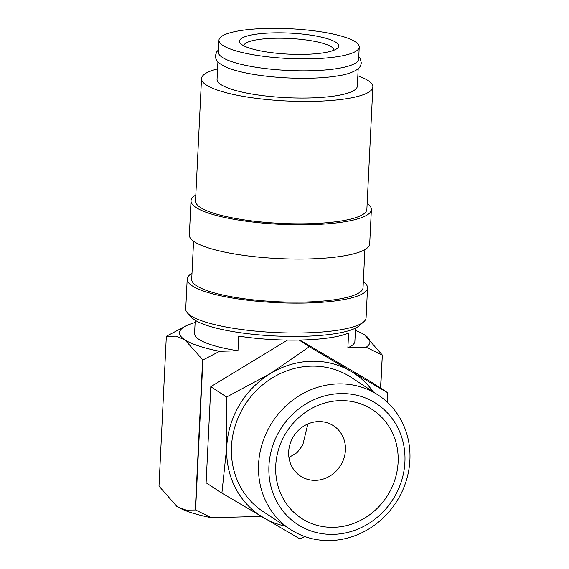 <?xml version="1.0" encoding="UTF-8"?>
<svg xmlns="http://www.w3.org/2000/svg" width="569" height="569" viewBox="0 0 569 569"><rect width="100%" height="100%" fill="white"/><g stroke="black" fill="none" stroke-linecap="round" stroke-linejoin="round"><path stroke-width="0.85" d="M218.965 40.179L218.382 52.113A70.222 14.901 2.8 0 0 311.677 70.705A70.222 14.901 2.8 0 0 358.655 58.97L359.238 47.042A70.222 14.901 2.8 0 0 265.951 28.45A70.222 14.901 2.8 0 0 218.965 40.179A70.222 14.901 2.8 0 0 312.26 58.771A70.222 14.901 2.8 0 0 359.238 47.042M363.335 281.719A90.286 19.154 -177.2 0 1 367.546 287.914L366.087 317.779A90.286 19.154 -177.2 0 1 363.733 321.834A90.286 19.154 -177.2 0 1 305.681 332.865A90.286 19.154 -177.2 0 1 187.678 313.22A90.286 19.154 -177.2 0 1 185.729 308.96L187.194 279.094A90.286 19.154 -177.2 0 1 191.995 273.34M363.733 321.834L359.124 325.817A85.77 18.201 -177.2 0 1 303.974 336.3A85.77 18.201 -177.2 0 1 191.874 317.637L187.678 313.22M367.546 287.914A90.286 19.154 -177.2 0 1 307.139 303A90.286 19.154 -177.2 0 1 187.194 279.094M364.9 249.606L363.036 287.694A85.77 18.201 -177.2 0 1 305.653 302.025A85.77 18.201 -177.2 0 1 191.703 279.315L193.567 241.228M367.161 203.389A90.286 19.154 -177.2 0 1 371.379 209.584A90.286 19.154 -177.2 0 1 310.973 224.67A90.286 19.154 -177.2 0 1 191.02 200.765A90.286 19.154 -177.2 0 1 195.821 195.011M371.379 209.584L369.701 243.852A90.286 19.154 -177.2 0 1 309.294 258.938A90.286 19.154 -177.2 0 1 189.349 235.033L191.02 200.765M357.837 75.769A85.77 18.201 -177.2 0 1 372.859 86.972A85.77 18.201 -177.2 0 1 315.468 101.296A85.77 18.201 -177.2 0 1 201.518 78.586A85.77 18.201 -177.2 0 1 217.557 68.913M372.859 86.972L366.87 209.364A85.77 18.201 -177.2 0 1 309.486 223.695A85.77 18.201 -177.2 0 1 195.53 200.985L201.518 78.586M330.411 540.55A80.257 73.757 123.2 0 0 405.797 482.171A80.257 73.757 123.2 0 0 378.2 395.078A80.257 73.757 123.2 0 0 338.071 383.883A80.257 73.757 123.2 0 0 262.679 442.262A80.257 73.757 123.2 0 0 290.275 529.355A80.257 73.757 123.2 0 0 330.411 540.55M333.484 534.362A72.107 66.274 123.2 0 0 404.915 462.092A72.107 66.274 123.2 0 0 340.369 393.592A72.107 66.274 123.2 0 0 268.938 465.855A72.107 66.274 123.2 0 0 333.484 534.362M378.2 395.078L351.116 377.339A80.257 73.757 123.2 0 0 310.987 366.151A80.257 73.757 123.2 0 0 235.594 424.524A80.257 73.757 123.2 0 0 263.191 511.623L290.275 529.355M299.159 340.063L309.344 346.734L270.481 373.513A85.272 78.366 123.2 0 0 226.754 446.708A85.272 78.366 123.2 0 0 263.433 517.669A85.272 78.366 123.2 0 0 285.346 526.133M299.785 340.056L371.607 382.226L387.389 392.56L350.881 371.294A85.272 78.366 123.2 0 0 311.222 361.251A85.272 78.366 123.2 0 0 270.481 373.513L226.597 397.013L226.754 446.708L221.896 493.117L299.941 538.943L304.842 536.574M358.769 56.708L360.355 58.892L361.279 62.846C360.917 65.72 359.565 67.924 357.232 69.468C352.46 72.512 346.172 74.617 338.391 75.769A70.222 14.901 -177.2 0 1 311.307 78.173A70.222 14.901 -177.2 0 1 236.91 70.805C229.279 68.899 223.233 66.196 218.773 62.697C216.604 60.933 215.473 58.6 215.395 55.712L216.697 51.864L218.489 49.852M358.186 68.707L357.325 86.211A70.222 14.901 -177.2 0 1 310.34 97.939A70.222 14.901 -177.2 0 1 217.052 79.347L217.906 61.843M202.749 360.063L219.662 351.301L237.984 350.796A80.257 17.027 -177.2 0 1 194.577 333.441L195.224 320.269M237.984 350.796L238.703 336.108A80.257 17.027 2.8 0 0 301.919 339.999A80.257 17.027 2.8 0 0 348.598 333.064L347.879 347.751L366.194 347.246L382.297 355.099M243.802 45.79A45.143 9.581 -177.2 0 1 274.002 38.272A45.143 9.581 -177.2 0 1 333.975 50.2M305.475 54.332A49.659 10.534 -177.2 0 1 240.573 43.529A49.659 10.534 -177.2 0 1 272.729 32.888A49.659 10.534 -177.2 0 1 322.246 37.312A49.659 10.534 -177.2 0 1 337.403 48.265A49.659 10.534 -177.2 0 1 305.475 54.332M307.843 423.976L302.729 445.207L297.082 452.625L288.938 457.49M345.426 450.171A30.093 27.661 -56.8 0 1 315.61 480.336A30.093 27.661 -56.8 0 1 300.56 476.139A30.093 27.661 -56.8 0 1 288.675 451.743A30.093 27.661 -56.8 0 1 318.484 421.586A30.093 27.661 -56.8 0 1 333.534 425.783A30.093 27.661 -56.8 0 1 345.426 450.171M340.02 400.633A64.902 59.645 -56.8 0 1 398.115 462.284A64.902 59.645 -56.8 0 1 333.825 527.321A64.902 59.645 -56.8 0 1 275.737 465.67A64.902 59.645 -56.8 0 1 340.02 400.633M355.54 328.114L354.892 341.279A80.257 17.027 -177.2 0 1 347.879 347.751M387.781 402.66L387.389 392.56M373.271 391.849A85.272 78.366 123.2 0 0 350.881 371.294L309.344 346.734M226.597 397.013L210.815 386.678L206.113 482.782L221.896 493.117M210.815 386.678L287.487 340.091M380.711 388.186L382.332 355.063L380.519 388.058M177.99 507.079A95.3 20.221 2.8 0 0 178.026 507.1L186.219 510.101L195.587 509.988L202.92 359.978L184.882 339.849A95.3 20.221 2.8 0 0 219.662 351.301M261.235 516.382L211.526 517.762L195.423 509.909M366.194 347.246A95.3 20.221 2.8 0 0 364.594 334.878A95.3 20.221 2.8 0 0 363.307 334.081A95.3 20.221 2.8 0 0 355.426 330.39M195.11 322.545A95.3 20.221 2.8 0 0 186.909 325.454A95.3 20.221 2.8 0 0 184.882 339.849L176.041 336.165L166.333 336.279L186.909 325.454M177.962 507.064L176.739 506.303L159 486.118L166.333 336.279M178.026 507.1A95.3 20.221 2.8 0 0 211.526 517.762M382.332 355.063L364.594 334.878L363.342 334.103M195.288 509.881L202.614 360.035"/></g></svg>
